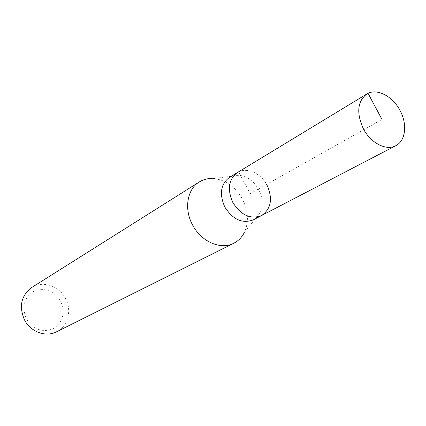 <?xml version="1.0" encoding="UTF-8"?>
<svg xmlns="http://www.w3.org/2000/svg" width="426" height="426" viewBox="0 0 426 426"><rect width="100%" height="100%" fill="white"/><g stroke="black" fill="none" stroke-linecap="round" stroke-linejoin="round"><path stroke-width="0.32" stroke-dasharray="2.13 1.6" d="M261.596 215.545C271.165 208.836 272.97 198.697 267.001 185.118C260.845 172.983 246.457 166.731 237.399 172.557C246.457 166.731 260.845 172.983 267.001 185.118M253.326 219.848L257.197 216.951L260.078 212.883C263.332 205.747 262.895 198.031 258.779 189.74C253.859 181.114 247.229 176.279 238.885 175.235L233.911 175.587L229.422 177.397M238.885 175.235L213.687 178.51C225.86 179.996 235.466 186.923 242.516 199.293C248.422 211.195 248.986 222.335 244.21 232.729L260.078 212.883M56.551 331.817C67.947 326.412 72.111 310.474 65.556 298.557C59.241 285.841 42.627 280.287 31.641 287.561M60.567 301.209C53.713 290.612 44.821 287.289 33.894 291.235C24.074 297.636 21.572 306.837 26.385 318.85C33.521 329.665 42.552 332.924 53.479 328.622C63.016 322.003 65.38 312.865 60.567 301.209M368.053 93.326L238.619 171.891L250.158 193.681L381.989 119.461"/><path stroke-width="0.64" d="M399.987 110.435C407.533 124.088 405.717 140.857 395.823 145.687C386.339 151.049 370.732 143.104 363.373 128.79C356.269 113.028 357.393 101.441 366.743 94.029C376.408 87.777 392.548 95.941 399.987 110.435M232.836 202.478C240.994 215.274 250.584 219.63 261.596 215.545C250.584 219.63 240.994 215.274 232.836 202.478C227.063 189.33 228.586 179.357 237.399 172.557C228.586 179.357 227.063 189.33 232.836 202.478M366.743 94.029L229.422 177.397C220.657 184.149 219.124 194.016 224.811 207.009C232.873 219.64 242.378 223.922 253.326 219.848L395.823 145.687M267.001 185.118C272.97 198.697 271.165 208.836 261.596 215.545M244.21 232.729C241.771 237.442 238.304 240.946 233.799 243.246C220.812 250.232 201.04 241.654 192.483 224.784C183.824 208.942 187.195 189.133 199.293 181.955C203.596 179.298 208.394 178.153 213.687 178.51M199.293 181.955L31.641 287.561C21.167 295.591 18.765 306.331 24.436 319.777C30.502 331.923 45.822 337.52 56.551 331.817L233.799 243.246M381.989 119.461L368.053 93.326"/></g></svg>
